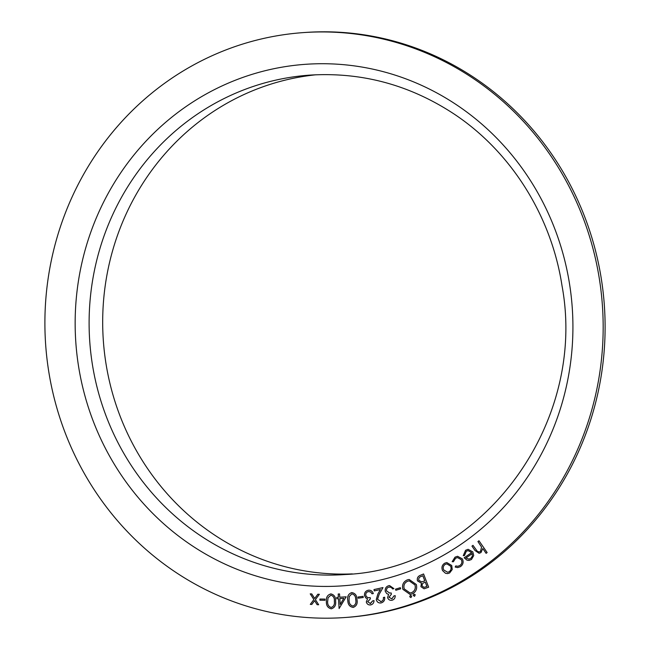 <?xml version="1.0" encoding="UTF-8"?>
<svg xmlns="http://www.w3.org/2000/svg" width="650" height="650" viewBox="0 0 650 650"><rect width="100%" height="100%" fill="white"/><g stroke="black" fill="none" stroke-linecap="round" stroke-linejoin="round"><path stroke-width="0.97" d="M324.959 599.105L324.951 600.283L319.898 600.21L319.906 599.032L324.959 599.105M346.182 596.814L339.113 608.522L338.488 598.666L336.854 598.764L336.773 597.407L338.398 597.301L338.195 594.019L339.544 593.929L339.747 597.22L346.182 596.814M363.082 596.326L363.236 597.496L358.223 598.195L358.061 597.025L363.082 596.326L358.061 597.025L358.239 598.195M381.201 602.908C378.682 603.273 377.033 602.184 376.252 599.633L377.861 594.027L380.388 589.558L374.27 590.899L373.994 589.558L382.988 587.576L379.113 594.441L377.536 599.324L380.998 601.559C382.858 600.933 383.646 599.584 383.37 597.496L384.646 597.22C385.011 600.145 383.858 602.046 381.201 602.908L380.486 603.013M400.368 587.689L400.676 588.819L395.834 590.281L395.517 589.152L400.368 587.689L395.517 589.152L395.85 590.273M414.627 596.245L413.27 595.538L413.928 594.124L415.285 594.823L414.342 596.302M423.573 573.958L428.651 587.194L424.093 588.803L420.907 586.666L421.444 583.212L417.503 580.889C416.853 578.297 417.731 576.461 420.128 575.396L423.573 573.958L420.128 575.396C417.747 576.461 416.869 578.297 417.527 580.889L417.503 580.889M460.322 566.727L457.632 567.604L455.195 567.044L455.747 565.923L457.73 566.288L459.753 565.597C461.866 564.086 462.394 562.12 461.329 559.691L457.551 557.586L455.585 558.244L453.391 561.754L452.173 561.689L455.024 557.156L457.567 556.278L462.394 558.919C463.799 562.128 463.109 564.736 460.322 566.727M478.977 540.776L487.142 552.557L486.111 553.345L482.779 548.543L480.968 552.581L479.123 553.312L474.988 550.501L471.957 546.122L472.989 545.334L477.271 551.265L479.115 551.996L480.472 551.419L481.561 547.105L477.937 541.564L478.977 540.776M57.387 409.801A293.199 279.061 -94.1 0 0 345.239 617.5A293.199 279.061 -94.1 0 0 602.363 304.882A293.199 279.061 -94.1 0 0 302.819 32.638A293.199 279.061 -94.1 0 0 57.387 409.801M466.318 551.257L464.474 555.563L463.247 555.685L465.571 550.282L468.106 549.315L472.826 551.891L473.728 555.555L471.469 559.504L468.975 560.43L466.984 560.146L464.165 557.773L471.673 552.589L468.065 550.615L466.318 551.257M452.221 569.538L449.629 572.967L447.566 573.609L445.477 573.276L442.569 570.594C441.309 567.483 442.016 565.021 444.689 563.209L446.794 562.543L451.734 565.516L452.221 569.538M416.317 584.496C417.381 588.941 415.943 592.101 412.002 593.978L410.028 594.401L402.886 589.331C401.838 584.878 403.301 581.734 407.274 579.889L409.167 579.475L416.317 584.496M410.41 595.376L409.727 596.798L411.101 597.496L409.727 596.798L410.386 595.376L411.743 596.082L410.8 597.561M388.627 585.739L388.643 585.739C386.011 586.633 384.898 588.51 385.296 591.378L386.734 593.604L388.586 594.368L387.587 597.634C388.473 599.796 390.024 600.649 392.251 600.186C390.008 600.649 388.456 599.796 387.587 597.634L388.57 594.368L386.734 593.604L385.271 591.378C384.881 588.51 385.994 586.633 388.627 585.739L389.586 585.577L393.924 588.632L392.641 588.973L391.186 587.291L388.944 587.088C387.091 587.657 386.287 588.941 386.531 590.923L389.764 593.109L391.113 592.906L391.422 594.165L388.952 597.277L391.901 598.853L393.859 595.985L395.192 595.628C395.265 597.943 394.282 599.462 392.234 600.186L391.487 600.316M389.634 586.966L391.186 587.291M391.918 598.845L393.859 595.985L395.192 595.636M370.719 604.906C368.469 605.174 366.998 604.191 366.299 601.973L367.534 598.812L365.763 597.894L364.488 595.562C364.309 592.678 365.568 590.907 368.257 590.241C370.736 589.956 372.418 591.069 373.303 593.564L372.003 593.791L370.687 592.004L368.469 591.597C366.584 592.012 365.682 593.222 365.771 595.213C366.527 597.285 367.998 598.065 370.175 597.577L370.386 598.861L367.681 601.738L370.5 603.549L372.669 600.868L374.018 600.633C373.912 602.932 372.816 604.362 370.719 604.906L370.256 604.963M370.744 604.906C368.485 605.174 367.014 604.191 366.324 601.973L367.551 598.812L365.779 597.894L364.504 595.554C364.333 592.678 365.584 590.899 368.274 590.241L368.81 590.168M368.867 591.549L370.703 592.004L372.019 593.791M370.175 603.59L372.669 600.868M347.807 600.486L347.831 600.486C347.912 604.549 349.724 606.856 353.251 607.401C349.708 606.856 347.896 604.549 347.807 600.486C347.059 596.497 348.359 593.864 351.699 592.589L351.699 592.589C355.184 593.149 356.947 595.457 356.972 599.511C357.784 603.476 356.533 606.109 353.234 607.401L353.072 607.417M331.524 608.79L331.281 608.798C327.803 607.953 326.178 605.499 326.414 601.445C325.975 597.407 327.478 594.888 330.907 593.905C334.327 594.774 335.896 597.22 335.611 601.258C336.107 605.28 334.652 607.799 331.264 608.798C327.787 607.953 326.162 605.499 326.389 601.445C325.959 597.407 327.454 594.888 330.891 593.905L330.639 593.921M315.412 599.617L318.662 604.752L317.119 604.687L314.608 600.673L311.829 604.443L310.286 604.37L313.877 599.544L310.221 593.864L311.781 593.938L314.689 598.479L317.85 594.214L319.386 594.287L315.412 599.617M345.239 617.5L347.181 617.362A293.199 279.061 -94.1 0 0 604.305 304.744A293.199 279.061 -94.1 0 0 304.761 32.5L302.819 32.638M316.103 74.766A250.331 238.257 -94.1 0 0 113.344 396.175A250.331 238.257 -94.1 0 0 352.308 573.901M486.119 553.337L482.779 548.543M479.131 553.312L475.004 550.493L471.957 546.122M471.973 546.122L472.997 545.342M479.115 551.996L480.488 551.411L481.577 547.105L477.937 541.564L478.985 540.784M463.271 555.685L465.571 550.282M465.587 550.282L468.114 549.315M468.983 560.43L466.984 560.146L464.165 557.773L471.673 552.589M471.689 552.581L468.081 550.607M472.379 556.132L472.201 553.646L465.969 557.936L468.821 559.114L470.795 558.423L472.379 556.132L472.184 553.646M470.795 558.423L472.363 556.14M468.837 559.114L470.779 558.431M457.641 567.604L455.195 567.044L455.764 565.931M457.73 566.288L459.753 565.597C461.882 564.086 462.41 562.12 461.346 559.691L457.567 557.586M453.391 561.746L452.173 561.689M452.189 561.681L455.024 557.156L457.576 556.278M447.574 573.609L445.477 573.276L442.569 570.594C441.326 567.483 442.032 565.021 444.706 563.201L444.689 563.209M444.706 563.201L446.802 562.543M447.566 572.244L449.044 571.797C451.035 570.375 451.547 568.482 450.572 566.134L446.834 563.867L445.266 564.338C443.259 565.727 442.739 567.588 443.706 569.928L447.566 572.244L449.061 571.797C451.051 570.375 451.563 568.482 450.588 566.134L446.834 563.867M424.101 588.803L420.907 586.666L421.444 583.212M421.468 583.212L417.527 580.889M421.801 581.904L424.808 580.84L422.858 575.77L421.289 576.412C419.299 577.005 418.47 578.313 418.803 580.32L421.785 581.904L424.791 580.84L422.841 575.77M424.141 587.372L426.944 586.414L425.319 582.173L424.58 582.473C422.687 583.017 421.899 584.228 422.207 586.121L424.133 587.381L426.928 586.414L425.295 582.173M410.036 594.401L402.886 589.331M402.902 589.331C401.854 584.878 403.317 581.734 407.29 579.889L407.274 579.889M407.29 579.889L409.175 579.475M410.101 592.979L411.507 592.686C414.7 591.134 415.862 588.567 414.984 584.967L409.248 580.864L407.745 581.181C404.503 582.684 403.325 585.244 404.202 588.859L410.077 592.979L411.531 592.678C414.724 591.134 415.878 588.567 415.001 584.967L409.232 580.864M414.643 596.237L413.27 595.538L413.952 594.116M388.643 585.739L389.594 585.577M392.657 588.973L391.202 587.291M389.773 593.101L391.113 592.906M380.559 601.632L380.998 601.559M381.014 601.559C382.874 600.933 383.662 599.576 383.394 597.496L384.646 597.22M381.217 602.908C378.698 603.273 377.049 602.184 376.269 599.633L377.877 594.019L380.388 589.558M374.286 590.899L373.994 589.558L382.988 587.584M372.686 600.868L374.018 600.633M368.274 590.241L368.818 590.168M347.831 600.486C347.076 596.497 348.376 593.864 351.715 592.581M353.048 606.068L353.064 606.068C355.55 604.874 356.436 602.729 355.721 599.617C355.786 596.424 354.477 594.506 351.804 593.864L349.188 596.643L349.066 600.324C349.066 603.501 350.399 605.41 353.048 606.068C355.534 604.874 356.419 602.729 355.704 599.617L355.704 599.617C355.761 596.424 354.461 594.506 351.78 593.864M339.129 608.522L338.504 598.658L336.854 598.764L336.789 597.399M338.423 597.301L338.211 594.011M340.21 604.476L343.809 598.325L339.836 598.577L340.21 604.476L343.793 598.333L339.836 598.577M331.199 607.449C333.775 606.483 334.823 604.411 334.352 601.25C334.669 598.073 333.515 596.05 330.891 595.189L328.071 597.732L327.657 601.388C327.413 604.549 328.583 606.572 331.183 607.449L331.281 607.449M331.183 607.449C333.751 606.483 334.807 604.419 334.336 601.258L334.336 601.258C334.652 598.073 333.499 596.05 330.874 595.189L330.874 595.189M324.951 600.283L319.898 600.21M319.914 600.21L319.922 599.032M318.662 604.752L317.119 604.687L314.608 600.673M311.829 604.443L310.286 604.37L313.877 599.544M313.901 599.544L310.245 593.864M317.866 594.214L314.689 598.479M86.288 400.611A261.422 248.82 -94.1 0 0 506.675 503.977A261.422 248.82 -94.1 0 0 379.129 70.614A261.422 248.82 -94.1 0 0 86.288 400.611M99.767 397.166A250.331 238.257 -94.1 0 0 345.532 574.494C479.968 568.953 587.933 425.498 562.023 285.797C551.346 215.629 510.648 151.198 453.351 113.531C409.086 84.622 361.067 71.825 309.319 75.156A250.331 238.257 -94.1 0 0 99.767 397.166"/></g></svg>
